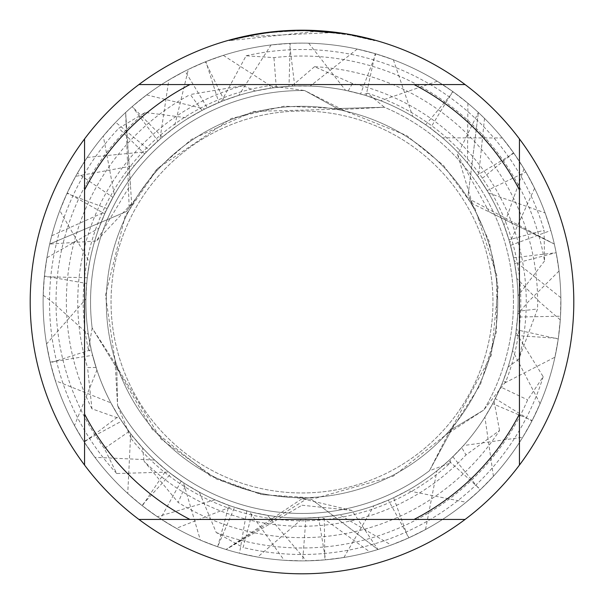 <?xml version="1.0" encoding="UTF-8"?>
<svg xmlns="http://www.w3.org/2000/svg" width="604" height="604" viewBox="0 0 604 604"><rect width="100%" height="100%" fill="white"/><g stroke="black" fill="none" stroke-linecap="round" stroke-linejoin="round"><path stroke-width="0.45" stroke-dasharray="3.02 2.27" d="M302 111.038A190.962 190.962 0 0 1 492.962 302A190.962 190.962 0 0 1 302 492.962A190.962 190.962 0 0 1 111.038 302A190.962 190.962 0 0 1 302 111.038A190.962 190.962 0 0 1 492.962 302A190.962 190.962 0 0 1 302 492.962A190.962 190.962 0 0 1 111.038 302A190.962 190.962 0 0 1 302 111.038A190.962 190.962 0 0 1 492.962 302A190.962 190.962 0 0 1 302 492.962A190.962 190.962 0 0 1 111.038 302A190.962 190.962 0 0 1 302 111.038A190.962 190.962 0 0 1 492.962 302A190.962 190.962 0 0 1 302 492.962A190.962 190.962 0 0 1 111.038 302A190.962 190.962 0 0 1 302 111.038M131.113 438.663A218.814 218.814 0 0 0 450.025 463.147L429.452 470.735A211.46 211.46 0 0 1 117.561 405.427L115.153 363.382L92.148 328.01L116.783 368.13L117.561 405.427L116.783 368.13L92.148 328.01A211.46 211.46 0 0 1 304.65 90.555L342.264 109.49L384.408 107.255A211.46 211.46 0 0 1 483.789 410.018L448.583 433.121L429.452 470.735L451.883 429.338L483.789 410.018L451.883 429.338L429.452 470.735A211.46 211.46 0 0 1 117.561 405.427L131.113 438.663L132.578 436.111L142.612 447.904L144.046 461.169M384.408 107.255L337.342 108.531L304.65 90.555L337.342 108.531L384.408 107.255L367.542 93.235A218.814 218.814 0 0 1 505.797 381.652L483.789 410.018A211.46 211.46 0 0 0 384.408 107.255M302 106.304A195.696 195.696 0 0 1 497.696 302A195.696 195.696 0 0 1 302 497.696A195.696 195.696 0 0 1 106.304 302A195.696 195.696 0 0 1 302 106.304A195.696 195.696 0 0 1 497.696 302A195.696 195.696 0 0 1 302 497.696A195.696 195.696 0 0 1 106.304 302A195.696 195.696 0 0 1 302 106.304M333.151 32.541L245.73 36.64A271.256 271.256 0 0 1 271.43 32.473L295.56 30.819L310.509 30.88L325.488 31.763L349.588 34.949L374.691 40.664L349.489 34.934L317.772 31.204L229.316 40.664L251.181 35.545L265.956 33.152L280.845 31.567L303.276 30.744L318.24 31.227L333.159 32.541L333.159 31.989L302 30.2A271.8 271.8 0 0 1 573.8 302A271.8 271.8 0 0 1 302 573.8A271.8 271.8 0 0 1 30.2 302A271.8 271.8 0 0 1 302 30.2L306.9 30.245M310.275 30.328L332.117 31.876M307.738 30.26L312.547 30.404M317.772 31.204L317.772 30.661L346.613 33.884M374.691 40.098L374.691 40.664L374.691 40.098L345.458 33.696L345.458 34.247M302 505.231L351.906 510.448L377.968 549.489L311.392 499.236L302 498.7L226.032 549.497L302 505.231M560.27 319.878L539.674 302L516.782 278.421L514.631 263.525L556.148 252.661L554.321 244.046L470.093 199.471L468.115 195.251L478.353 112.465L468.115 195.251L472.351 203.646L554.321 244.039A258.889 258.889 0 0 1 377.968 549.489L369.761 551.867L321.758 517.175L305.941 518.043L302.657 560.889L302 560.889A258.889 258.889 0 0 0 558.322 338.383L560.27 319.878A258.889 258.889 0 0 1 302.657 560.889L284.174 560.278L249.422 511.588L234.571 507.292L217.599 546.741L200.324 540.089L183.465 482.664L170.857 473.732L141.864 505.42L127.738 493.46L130.683 433.687L121.706 421.101L83.918 441.516L74.496 425.563L96.927 370.093L92.593 355.28L50.192 362.136L46.538 343.978L85.942 298.927L86.712 283.48L44.417 276.043L46.923 257.712A258.889 258.889 0 0 0 43.111 302A258.889 258.889 0 0 1 77.463 173.129L87.24 157.425A258.889 258.889 0 0 0 43.111 302A258.889 258.889 0 0 1 132.246 106.53L146.651 94.904A258.889 258.889 0 0 0 43.111 302A258.889 258.889 0 0 1 205.896 61.608L223.321 55.357A258.889 258.889 0 0 0 43.111 302A258.889 258.889 0 0 1 44.417 276.043M46.923 257.712L98.935 228.146L104.734 213.808L67.248 192.842L75.651 176.338L134.488 165.511L144.666 153.892L118.822 128.244L145.217 112.465L188.659 118.029L202.076 110.411L190.283 94.518L243.133 85.617L255.341 91.015L270.569 88.214L269.082 85.677L304.65 90.555A211.46 211.46 0 0 0 92.148 328.01L88.433 349.618L91.944 352.653A216.081 216.081 0 0 1 85.919 302A216.081 216.081 0 0 0 88.373 334.488L91.242 349.671L50.351 362.808L55.341 380.641L110.91 402.86L118.603 416.269L84.303 442.113L94.888 457.334L154.669 460.059L166.289 470.146L142.333 505.79L157.38 516.73L215.032 499.795L229.007 505.382L217.659 546.763L226.032 549.489L306.749 498.836L311.392 499.236L377.968 549.489A258.889 258.889 0 0 0 554.321 244.046L489.164 211.868L457.568 154.556L478.345 112.465L484.506 118.384A258.889 258.889 0 0 0 302 43.111A258.889 258.889 0 0 1 478.345 112.465A258.889 258.889 0 0 0 302 43.111A258.889 258.889 0 0 1 525.873 171.981L534.585 188.305A258.889 258.889 0 0 0 302 43.111A258.889 258.889 0 0 1 556.156 252.721L559.032 271.015A258.889 258.889 0 0 0 289.505 43.413L271.037 44.968L238.784 95.379M284.069 30.789L271.43 31.929L271.43 32.473L271.43 31.921A271.8 271.8 0 0 0 245.73 36.089L245.73 36.64L245.73 36.089M275.56 31.491L274.412 31.604M285.42 30.706L302 30.208L286.243 30.661L265.322 32.684L244.628 36.323L229.316 40.098L229.316 40.664M349.489 34.934L349.489 34.383L349.489 34.934M262.899 33.024L265.179 32.707M271.43 31.921L278.157 31.249M282.053 30.932L283.042 30.864M284.567 30.759L286.892 30.623M290.977 30.426L297.055 30.245M534.585 188.305L509.799 242.74L513.498 257.749A216.081 216.081 0 0 0 238.784 95.372L224.235 100.4L205.352 61.827L188.35 69.392L174.186 127.784L162.37 137.093L132.201 106.576L125.655 112.465L130.366 184.975L96.527 240.996L49.679 244.046L126.493 211.521L131.649 203.654L125.647 112.465L129.165 207.693L126.493 211.521L49.679 244.046L51.733 235.749A258.889 258.889 0 0 0 43.111 302A258.889 258.889 0 0 1 67.248 192.842M223.321 55.357L273.612 87.791L288.999 86.312L290.214 43.382L302 43.111A258.889 258.889 0 0 0 125.655 112.465A258.889 258.889 0 0 1 302 43.111L308.742 43.201A258.889 258.889 0 0 0 302 43.111A258.889 258.889 0 0 1 375.831 53.862L393.378 59.773A258.889 258.889 0 0 0 302 43.111A258.889 258.889 0 0 1 453.272 91.906L467.889 103.246A258.889 258.889 0 0 0 302 43.111A258.889 258.889 0 0 1 513.906 153.273L524 168.81A258.889 258.889 0 0 0 185.05 71.03L168.826 79.992L159.962 139.169L148.697 149.724L115.658 122.28L103.284 136.059L114.345 194.888M226.032 549.489A258.889 258.889 0 0 1 49.679 244.046A258.889 258.889 0 0 0 226.032 549.489M84.56 465.08L84.56 138.92M465.08 519.44L138.92 519.44M519.44 138.92L519.44 465.08M138.92 84.56L465.08 84.56M91.944 352.653L96.089 367.519A216.081 216.081 0 0 1 112.933 197.387L77.463 173.129M516.79 278.414A216.081 216.081 0 0 1 518.081 302L517.885 311.256L537.545 308.991L518.828 359.214A224.25 224.25 0 0 0 352.449 83.503L314.518 66.689A235.651 235.651 0 0 1 537.545 308.991M96.089 367.519L87.55 367.557L91.951 408.817L120.226 418.821A216.081 216.081 0 0 1 105.768 211.528L112.933 197.387M514.631 263.525A216.081 216.081 0 0 1 502.86 381.668L505.797 381.652M51.733 235.749L105.775 211.528M437.258 81.253A258.889 258.889 0 0 1 560.889 302A258.889 258.889 0 0 0 550.818 230.479L545.065 212.88L488.591 193.038L480.323 179.969L513.491 152.691L502.294 137.969L442.475 137.818L430.373 128.184L452.698 91.491L437.258 81.253L380.679 100.755L366.092 95.643L375.159 53.665L357.228 49.067A258.889 258.889 0 0 1 560.889 302A258.889 258.889 0 0 0 556.148 252.661M87.24 157.425L146.78 151.672L157.923 140.958L132.246 106.53M120.226 418.829L129.052 431.543A216.081 216.081 0 0 1 146.78 151.672M129.052 431.543L104.394 448.485L116.715 473.513L168.697 472.056A216.081 216.081 0 0 1 157.923 140.958M46.538 343.978A258.889 258.889 0 0 0 532.192 420.475L540.082 403.699A258.889 258.889 0 0 1 302 560.889A258.889 258.889 0 0 0 480.482 489.527L493.43 476.292A258.889 258.889 0 0 1 302 560.889A258.889 258.889 0 0 0 408.953 537.764L425.541 529.512A258.889 258.889 0 0 1 302 560.889A258.889 258.889 0 0 0 325.564 559.817L343.91 557.477A258.889 258.889 0 0 1 50.192 362.136M357.228 49.067L310.192 86.078L294.737 86.04A216.081 216.081 0 0 1 508.047 367.081L502.86 381.668M294.737 86.04L289.505 43.413M559.025 271.015L528.009 302L517.726 314.322L516.299 329.709L558.239 338.972L554.94 357.191L501.705 384.522L495.295 398.587L531.867 421.109L522.754 437.243L463.502 445.556L452.849 456.715L479.984 490.01L466.084 502.249L407.368 490.644L393.604 497.704L408.312 538.058L391.181 545.042L339.576 514.789L324.25 516.933L324.846 559.878L306.349 560.852L267.549 515.318L252.404 512.313L243.11 547.518L216.247 532.547L199.343 492.139L186.04 484.332L178.172 502.49L144.039 461.177A224.25 224.25 0 0 0 466.001 454.94L499.531 430.501A235.651 235.651 0 0 1 178.172 502.49M146.651 94.904L204.809 109.014L218.852 102.559L205.896 61.608M168.697 472.064L181.192 481.154A216.081 216.081 0 0 1 204.809 109.014M310.192 86.078A216.081 216.081 0 0 1 517.885 311.256M181.192 481.154L160.445 518.768L176.323 528.334L232.004 506.424A216.081 216.081 0 0 1 218.852 102.559M366.092 95.643A216.081 216.081 0 0 1 324.25 516.933M502.294 137.969A258.889 258.889 0 0 1 560.889 302A258.889 258.889 0 0 0 375.159 53.665M232.004 506.431L246.779 510.909A216.081 216.081 0 0 1 273.612 87.791M380.679 100.755A216.081 216.081 0 0 1 339.576 514.789M246.779 510.909L239.531 553.241L257.651 557.062L303.065 518.073A216.081 216.081 0 0 1 85.919 302A216.081 216.081 0 0 1 288.999 86.312M393.378 59.773L412.691 116.421L425.684 124.817A216.081 216.081 0 0 0 114.337 194.881L107.157 208.576L66.946 193.499L59.796 210.562L89.581 262.438L87.286 277.734L44.349 276.745L43.201 295.235A258.889 258.889 0 0 1 290.214 43.382M43.201 295.235L52.299 302L88.38 334.48M430.373 128.184A216.081 216.081 0 0 1 393.604 497.704M545.065 212.88A258.889 258.889 0 0 1 560.889 302A258.889 258.889 0 0 0 452.698 91.491M442.475 137.81A216.081 216.081 0 0 1 407.368 490.644M480.323 179.969A216.081 216.081 0 0 1 452.849 456.715M216.247 532.547A245.979 245.979 0 0 0 527.662 399.886L543.177 376.7L515.922 332.411L517.56 317.047L560.497 316.202L560.852 297.674A258.889 258.889 0 0 1 560.889 302A258.889 258.889 0 0 0 513.491 152.684M303.065 518.081L318.519 517.447A216.081 216.081 0 0 1 85.942 298.927M488.598 193.038A216.081 216.081 0 0 1 463.502 445.556M91.242 349.671A216.081 216.081 0 0 1 86.712 283.48M560.852 297.674L514.034 260.407L510.531 245.367A216.081 216.081 0 0 1 495.295 398.587M510.531 245.367L550.818 230.486M110.91 402.868A216.081 216.081 0 0 1 98.935 228.146M514.042 260.399A216.081 216.081 0 0 1 501.705 384.522M118.603 416.269A216.081 216.081 0 0 1 104.734 213.808M75.651 176.338A258.889 258.889 0 0 0 160.445 518.768M154.669 460.059A216.081 216.081 0 0 1 134.488 165.511M166.289 470.146A216.081 216.081 0 0 1 144.666 153.892M116.715 473.513A252.48 252.48 0 0 1 118.822 128.244M543.177 376.7A252.48 252.48 0 0 1 243.11 547.518M246.107 55.779A252.48 252.48 0 0 1 544.068 230.237L544.536 260.996A245.979 245.979 0 0 0 273.944 57.629L246.107 55.779L221.374 101.532M145.217 112.465A245.979 245.979 0 0 0 104.394 448.485M229.007 505.382A216.081 216.081 0 0 1 188.659 118.029M544.529 260.996L517.99 295.832A216.081 216.081 0 0 0 276.285 87.452L291.717 86.161A216.081 216.081 0 0 1 516.299 329.709M517.99 295.832L518.081 302A216.081 216.081 0 0 1 517.726 314.322M215.032 499.802A216.081 216.081 0 0 1 202.076 110.411M314.518 66.689L291.717 86.168M91.951 408.817A235.651 235.651 0 0 1 190.283 94.518M367.542 93.243L363.163 94.76L348.214 90.917A216.081 216.081 0 0 1 321.758 517.175M348.214 90.917L352.449 83.503M243.133 85.617A224.25 224.25 0 0 0 87.55 367.557M270.569 88.214A216.081 216.081 0 0 0 85.919 302A216.081 216.081 0 0 1 255.341 91.015M363.163 94.752A216.081 216.081 0 0 1 305.941 518.043M88.433 349.618A218.814 218.814 0 0 1 269.082 85.677M308.742 43.201L345.571 90.358L360.558 94.005L375.831 53.862M425.684 124.817L453.272 91.906M467.889 103.246L467.496 163.065L477.009 175.266L513.906 153.273M524 168.81L503.962 225.171L508.938 239.796L544.068 230.237M518.821 359.206L508.047 367.081M450.018 463.14L450.894 458.587L461.698 447.564L466.001 454.94M499.531 430.501L494.057 401.011L500.656 387.005L527.662 399.886M276.285 87.452L273.944 57.629M508.938 239.796A216.081 216.081 0 0 0 221.374 101.525L207.248 107.799L185.05 71.03M484.506 118.384L478.466 177.297L487.134 190.562L525.873 171.981M513.498 257.749L556.156 252.721M318.519 517.447L325.564 559.817M343.91 557.477L373.952 505.744L388.342 500.082L408.953 537.764M425.541 529.512L436.941 470.758M121.706 421.101A216.081 216.081 0 0 0 436.949 470.765L448.666 460.686L480.482 489.527M493.43 476.292L484.891 417.054L492.66 403.691L532.192 420.475M540.074 403.699L512.547 350.562M234.571 507.292A216.081 216.081 0 0 0 512.554 350.562L515.476 335.454L558.322 338.383M494.064 401.011A216.081 216.081 0 0 1 186.04 484.332M500.656 387.005A216.081 216.081 0 0 1 199.343 492.139M515.929 332.411A216.081 216.081 0 0 1 252.404 512.313M207.248 107.799A216.081 216.081 0 0 1 503.962 225.171M517.56 317.047A216.081 216.081 0 0 1 267.549 515.318M306.349 560.852A258.889 258.889 0 0 0 560.497 316.202M176.323 528.334A258.889 258.889 0 0 1 43.111 302A258.889 258.889 0 0 0 239.531 553.241M168.826 79.992A258.889 258.889 0 0 1 302 43.111A258.889 258.889 0 0 0 115.658 122.28M391.181 545.042A258.889 258.889 0 0 0 560.889 302A258.889 258.889 0 0 1 324.846 559.878M159.954 139.169A216.081 216.081 0 0 1 477.009 175.266M148.697 149.724A216.081 216.081 0 0 1 467.496 163.065M257.651 557.062A258.889 258.889 0 0 1 43.111 302A258.889 258.889 0 0 0 50.351 362.808M103.284 136.059A258.889 258.889 0 0 1 302 43.111A258.889 258.889 0 0 0 66.946 193.499M466.084 502.249A258.889 258.889 0 0 0 560.889 302A258.889 258.889 0 0 1 408.312 538.058M107.157 208.576A216.081 216.081 0 0 1 412.691 116.421M59.796 210.562A258.889 258.889 0 0 1 302 43.111A258.889 258.889 0 0 0 44.349 276.745M522.754 437.243A258.889 258.889 0 0 0 560.889 302A258.889 258.889 0 0 1 479.984 490.01M373.952 505.752A216.081 216.081 0 0 1 92.593 355.28M89.573 262.438A216.081 216.081 0 0 1 360.558 94.005M388.342 500.082A216.081 216.081 0 0 1 96.927 370.093M87.286 277.734A216.081 216.081 0 0 1 345.571 90.358M74.496 425.563A258.889 258.889 0 0 0 302 560.889A258.889 258.889 0 0 1 83.918 441.516M554.94 357.191A258.889 258.889 0 0 0 560.889 302A258.889 258.889 0 0 1 531.867 421.109M448.666 460.686A216.081 216.081 0 0 1 130.683 433.687M127.738 493.46A258.889 258.889 0 0 0 302 560.889A258.889 258.889 0 0 1 141.864 505.42M55.341 380.641A258.889 258.889 0 0 1 43.111 302A258.889 258.889 0 0 0 84.303 442.113M369.761 551.867A258.889 258.889 0 0 0 560.889 302A258.889 258.889 0 0 1 558.239 338.972M484.899 417.062A216.081 216.081 0 0 1 170.857 473.732M492.66 403.691A216.081 216.081 0 0 1 183.465 482.664M200.324 540.089A258.889 258.889 0 0 0 302 560.889A258.889 258.889 0 0 1 217.599 546.741M94.888 457.334A258.889 258.889 0 0 1 43.111 302A258.889 258.889 0 0 0 217.659 546.763M271.037 44.968A258.889 258.889 0 0 1 302 43.111A258.889 258.889 0 0 0 132.201 106.576M515.476 335.454A216.081 216.081 0 0 1 249.422 511.588M224.235 100.4A216.081 216.081 0 0 1 509.799 242.74M284.174 560.278A258.889 258.889 0 0 0 302 560.889M157.38 516.73A258.889 258.889 0 0 1 43.111 302A258.889 258.889 0 0 0 142.333 505.79M188.35 69.392A258.889 258.889 0 0 1 302 43.111A258.889 258.889 0 0 0 205.345 61.827M162.37 137.093A216.081 216.081 0 0 1 478.466 177.297M174.178 127.776A216.081 216.081 0 0 1 487.134 190.562M450.901 458.587A216.081 216.081 0 0 1 132.578 436.111M461.698 447.564A216.081 216.081 0 0 1 142.612 447.904M349.588 34.398L349.588 34.949M131.657 203.654L96.527 240.996M448.591 433.128L451.883 429.346L480.376 384.703L496.367 331.989L496.888 275.786L474.986 208.493L443.457 165.368L406.371 135.356L340.558 109.143L253.604 111.385L191.415 139.403L156.021 170.169L129.165 207.693M351.906 510.448L302 498.693M342.264 109.49L337.342 108.524L284.046 106.198L231.423 118.429L157.84 168.229L125.217 215.885L105.489 295.243L115.704 365.035L161.117 439.221L216.481 479.07L260.822 494.336L306.749 498.836M472.343 203.654L457.568 154.556M115.145 363.389L116.776 368.13L152.367 429.557L210.411 476.012L262.302 494.623L315.952 498.141L393.37 476.111L449.738 431.815L491.279 355.394L498.104 287.527L489.157 241.494L470.093 199.471"/><path stroke-width="0.91" d="M306.9 30.245L310.275 30.328M332.117 31.876L333.151 31.989M345.458 33.696L302 30.2A271.8 271.8 0 0 1 465.08 519.44A271.8 271.8 0 0 1 84.56 138.92L84.56 465.08M297.055 30.245L307.738 30.26M312.547 30.404L317.772 30.661M346.613 33.884L374.691 40.098M274.412 31.604L245.73 36.089M284.069 30.789L285.42 30.706M229.316 40.098L262.899 33.024M265.179 32.707L271.43 31.921M278.157 31.249L282.053 30.932M283.042 30.864L284.567 30.759M286.892 30.623L290.977 30.426M465.08 84.56L138.92 84.56A271.8 271.8 0 0 1 302 30.2L275.56 31.491M138.92 519.44L189.935 519.44A244.62 244.62 0 0 1 84.56 414.065M189.935 519.44L465.08 519.44M519.44 465.08L519.44 414.065A244.62 244.62 0 0 1 414.065 519.44M519.44 414.065L519.44 138.92M414.065 84.56A244.62 244.62 0 0 1 519.44 189.935M84.56 189.935A244.62 244.62 0 0 1 189.935 84.56M84.56 138.92A271.8 271.8 0 0 1 138.92 84.56"/></g></svg>
